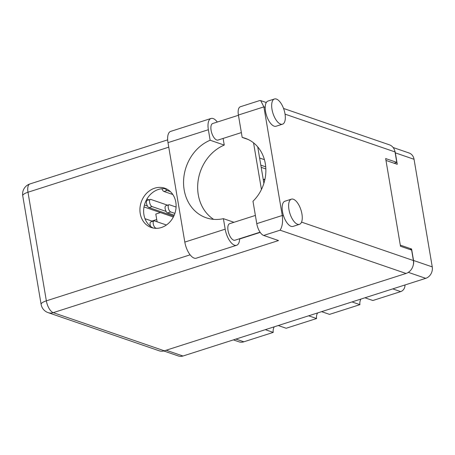 <?xml version="1.0" encoding="UTF-8"?>
<svg xmlns="http://www.w3.org/2000/svg" width="455" height="455" viewBox="0 0 455 455"><rect width="100%" height="100%" fill="white"/><g stroke="black" fill="none" stroke-linecap="round" stroke-linejoin="round"><path stroke-width="0.68" d="M351.999 301.927L359.928 304.651L329.522 314.382L321.594 311.658M308.655 315.798L316.583 318.523L286.178 328.254L278.25 325.53M265.31 329.67L273.239 332.395L243.869 341.796A10.277 8.781 109 0 1 238.881 341.785L233.375 339.891M393.126 147.511L409.073 152.994A9.373 8.008 109 0 1 414.05 159.284L432.25 266.892A9.373 8.008 109 0 1 425.726 278.335L182.99 356.015A9.373 8.008 109 0 1 178.445 356.003L163.783 350.964M385.971 160.422L397.272 164.306L395.338 152.857A9.373 8.008 -71 0 0 394.832 151.026M413.242 265.14A9.373 8.008 -71 0 0 413.538 260.465L411.599 249.016L400.298 245.131M157.117 221.807L155.809 214.055L160.416 212.576M263.547 179.571L264.975 179.116M156.73 219.52L151.902 221.067M409.983 249.533L411.599 249.016M404.978 284.972A6.046 5.164 109 0 1 400.684 291.61L372.867 300.51L364.938 297.786M359.928 304.651A7.559 6.455 109 0 1 360.917 299.072M316.583 318.523A7.559 6.455 109 0 1 317.573 312.943M273.239 332.395A7.559 6.455 109 0 1 274.228 326.815M239.648 238.727A14.355 6.29 -107.7 0 1 236.617 245.273A14.355 6.29 -107.7 0 1 234.535 245.188A14.355 6.29 -107.7 0 1 225.185 229.172L184.815 242.094A14.355 6.29 -107.7 0 0 194.166 258.11A14.355 6.29 -107.7 0 0 196.247 258.19L236.617 245.273M276.384 99.059A13.223 5.796 72.3 0 0 274.467 98.985A13.223 5.796 72.3 0 0 272.414 111.344A13.223 5.796 72.3 0 0 280.616 124.101A13.223 5.796 72.3 0 0 282.532 124.175A13.223 5.796 72.3 0 0 284.585 111.816A13.223 5.796 72.3 0 0 276.384 99.059M274.467 98.985L268.001 101.055A13.223 5.796 72.3 0 0 265.197 107.329A13.223 5.796 72.3 0 0 274.149 126.171A13.223 5.796 72.3 0 0 276.06 126.245L282.532 124.175M293.321 199.227A13.223 5.796 72.3 0 0 291.41 199.154A13.223 5.796 72.3 0 0 289.357 211.512A13.223 5.796 72.3 0 0 297.559 224.269A13.223 5.796 72.3 0 0 299.47 224.343A13.223 5.796 72.3 0 0 301.523 211.984A13.223 5.796 72.3 0 0 293.321 199.227M291.41 199.154L284.938 201.224A13.223 5.796 72.3 0 0 283.567 215.937A13.223 5.796 72.3 0 0 291.092 226.34A13.223 5.796 72.3 0 0 293.003 226.414L299.47 224.343M154.689 188.182A20.782 17.756 -71 0 0 140.009 207.821A20.782 17.756 -71 0 0 151.265 227.511A20.782 17.756 -71 0 0 161.349 227.534A20.782 17.756 -71 0 0 176.028 207.901A20.782 17.756 -71 0 0 164.773 188.205A20.782 17.756 -71 0 0 154.689 188.182M153.164 228.029A20.782 17.756 109 0 1 143.848 207.963A20.782 17.756 109 0 1 158.403 189.462A20.782 17.756 109 0 1 166.587 188.967M260.078 232.186L234.945 240.229A8.691 3.805 -107.7 0 1 233.688 240.183A8.691 3.805 -107.7 0 1 228.302 231.8A8.691 3.805 -107.7 0 1 229.65 223.678L255.38 215.442M241.366 132.587L218.008 140.066A8.691 3.805 -107.7 0 1 216.751 140.015A8.691 3.805 -107.7 0 1 211.359 131.631A8.691 3.805 -107.7 0 1 212.707 123.51L238.443 115.274M233.978 222.29L223.405 218.662L225.185 229.172M283.567 215.937L282.259 215.488C283.038 221.824 282.316 226.726 280.092 230.19L263.661 235.445A10.579 4.635 -107.7 0 1 256.768 223.644L282.259 215.488L263.889 106.879L260.675 100.6L259.617 100.589L240.371 106.749A10.579 4.635 -107.7 0 0 238.403 115.035L242.185 137.433L248.174 139.486M283.545 108.455L389.406 144.826A10.579 9.037 109 0 1 395.025 151.936L396.794 162.384L385.658 158.556L400.491 246.269L411.633 250.096L413.396 260.544A10.579 9.037 109 0 1 406.036 273.461L280.092 230.19M263.661 235.445L278.511 240.553L53.246 312.642L164.335 350.811L406.036 273.461M164.335 350.811A10.579 9.037 109 0 1 159.199 350.799L48.116 312.63A10.579 9.037 -71 0 0 53.246 312.642A10.579 4.635 -107.7 0 1 46.353 300.84L190.133 254.828M396.794 162.384L394.144 163.231M261.437 189.496L253.549 142.847M263.889 183.314L257.729 146.902M242.185 137.433A37.782 32.282 -71 0 1 245.239 138.286A37.782 32.282 -71 0 1 265.572 165.438A37.782 32.282 -71 0 1 252.98 201.252L256.768 223.644M223.126 138.428L224.252 145.082A41.564 35.513 -71 0 0 198.135 180.646A41.564 35.513 -71 0 0 213.6 219.35M211.04 118.471A14.355 6.29 -107.7 0 0 208.362 129.721L167.992 142.643A14.355 6.29 -107.7 0 1 170.67 131.393L211.04 118.471A14.355 6.29 -107.7 0 1 217.314 122.037M208.362 129.721L210.142 140.237A41.564 35.513 -71 0 0 183.61 180.129A41.564 35.513 -71 0 0 206.246 217.803A41.564 35.513 -71 0 0 223.405 218.662M167.992 142.643L184.815 242.094M224.252 145.082L210.142 140.237M166.416 225.003L154.495 220.908A3.776 1.655 72.3 0 0 153.949 220.885A3.776 1.655 72.3 0 0 153.363 224.417A3.776 1.655 72.3 0 0 155.707 228.063L156.52 228.342M153.949 220.885L150.844 221.881A3.776 1.655 72.3 0 0 150.565 226.402M167.622 205.199L150.867 199.444A3.776 1.655 72.3 0 0 150.321 199.421A3.776 1.655 72.3 0 0 149.735 202.953A3.776 1.655 72.3 0 0 152.078 206.598L166.103 211.416M150.321 199.421L147.215 200.416A3.776 1.655 72.3 0 0 146.629 203.948A3.776 1.655 72.3 0 0 148.973 207.588L173.799 216.119M176.091 207.053L169.505 204.79A3.776 1.655 72.3 0 0 168.959 204.767A3.776 1.655 72.3 0 0 168.373 208.299A3.776 1.655 72.3 0 0 170.716 211.945L174.896 213.384M168.959 204.767L165.853 205.762A3.776 1.655 72.3 0 0 165.267 209.294A3.776 1.655 72.3 0 0 167.611 212.94L174.208 215.209M152.613 221.312L144.98 218.69M165.478 188.78A3.776 1.655 72.3 0 0 167.082 190.48L170.375 191.612M161.906 188.728A3.776 1.655 72.3 0 0 163.976 191.475L172.826 194.512M148.984 199.847L146.868 199.125M144.434 205.023L147.465 206.069M144.007 206.94L173.349 217.018M264.412 159.654L259.606 158.004M260.817 165.159L265.72 166.843M261.187 167.343L265.845 168.947M264.782 179.998L263.235 179.469M235.94 339.072L243.869 341.796M414.05 159.284L395.338 152.857M413.538 260.465L432.25 266.892M166.149 350.225L182.99 356.015M425.726 278.335L408.334 272.357M400.684 291.61L392.762 288.885M395.025 151.936L285.052 114.148M265.197 107.329L263.889 106.879L238.403 115.035M301.557 222.12L413.396 260.544M168.76 147.175L27.983 192.232L46.353 300.84A10.579 2.952 -9.6 0 0 41.121 304.389A10.579 10.579 0 0 0 48.116 312.63M239.637 238.983L260.22 232.397M27.983 192.232A10.579 4.635 -107.7 0 1 29.956 183.939A10.579 10.579 0 0 0 22.75 195.781A10.579 2.952 -9.6 0 1 27.983 192.232M155.707 228.063L154.99 228.291M152.078 206.598L148.973 207.588M170.716 211.945L167.611 212.94M167.082 190.48L163.976 191.475M167.667 139.867L29.956 183.939M22.75 195.781L41.121 304.389M266.289 102.529L260.675 100.6"/></g></svg>
